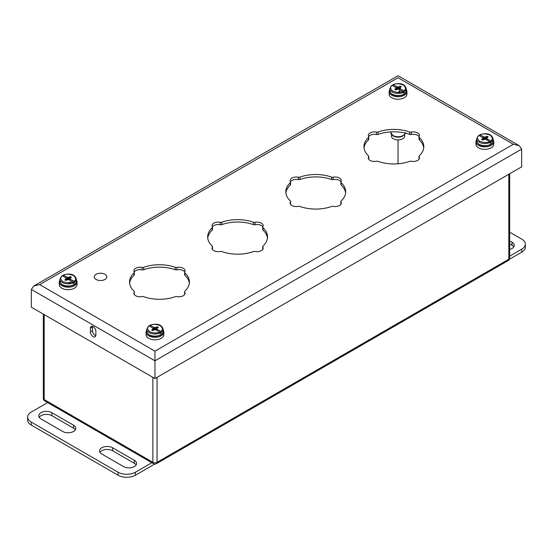 <?xml version="1.0" encoding="UTF-8"?>
<svg xmlns="http://www.w3.org/2000/svg" width="553" height="553" viewBox="0 0 553 553"><rect width="100%" height="100%" fill="white"/><g stroke="black" fill="none" stroke-linecap="round" stroke-linejoin="round"><path stroke-width="0.83" d="M104.973 279.452A6.283 3.629 180 0 1 98.116 280.24A6.283 3.629 180 0 1 94.238 276.887A6.283 3.629 180 0 1 100.522 273.258A6.283 3.629 180 0 1 106.812 276.887A6.283 3.629 180 0 1 104.973 279.452M509.679 249.438A7.673 4.431 0 0 0 514.235 245.394A7.673 4.431 0 0 0 511.988 242.262L509.679 240.928M509.679 232.156L521.755 239.124A12.277 7.085 180 0 1 525.35 244.143A12.277 7.085 180 0 1 521.755 249.154L509.679 256.122M513.778 246.894A7.673 4.431 0 0 0 511.988 245.269L509.679 243.935M509.396 259.295L521.755 252.161A12.277 7.085 0 0 0 525.35 247.15L525.35 244.143M134.338 460.29L112.632 447.764A7.673 4.431 0 0 0 104.275 446.803A7.673 4.431 0 0 0 99.533 450.895A7.673 4.431 0 0 0 101.787 454.027L123.485 466.559A7.673 4.431 0 0 0 131.849 467.52A7.673 4.431 0 0 0 136.584 463.428A7.673 4.431 0 0 0 134.338 460.29L134.338 463.303L112.632 450.771A7.673 4.431 0 0 0 99.989 452.395M62.717 431.471A7.673 4.431 0 0 0 71.081 432.432A7.673 4.431 0 0 0 75.816 428.34A7.673 4.431 0 0 0 73.57 425.209L51.864 412.676A7.673 4.431 0 0 0 43.5 411.715A7.673 4.431 0 0 0 38.765 415.808A7.673 4.431 0 0 0 41.012 418.939L62.717 431.471M151.84 462.723L135.423 472.2A12.277 7.085 180 0 1 118.059 472.2L31.245 422.077A12.277 7.085 180 0 1 27.65 417.059A12.277 7.085 180 0 1 31.245 412.047L47.662 402.577M136.135 464.928A7.673 4.431 0 0 0 134.338 463.303M75.36 429.84A7.673 4.431 0 0 0 73.57 428.216L51.864 415.683A7.673 4.431 0 0 0 39.222 417.315M154.729 464.057L135.423 475.207L135.423 472.2M27.65 417.059L27.65 420.073A12.277 7.085 0 0 0 31.245 425.084L118.059 475.207A12.277 7.085 0 0 0 135.423 475.207M391.856 134.676A6.629 3.83 0 0 0 398.042 137.123A6.629 3.83 0 0 0 404.229 134.676M391.413 134.351L391.413 136.066A6.629 3.83 0 0 0 398.042 139.895A6.629 3.83 0 0 0 404.672 136.066L404.672 134.351M486.564 139.833L487.062 138.803L490.677 140.891L491.202 142.515A8.198 4.735 180 0 1 490.055 143.172L489.529 141.547L485.914 139.46L483.799 139.46L482.651 140.123L481.504 139.46L482.651 138.803L482.651 137.579L479.036 135.492L478.511 135.789M479.658 135.851L480.184 134.828L483.799 136.916L484.297 138.526L482.651 137.579M479.658 135.126L480.184 134.828C482.582 133.48 485.9 133.584 490.138 135.139C492.827 137.586 493.013 139.501 490.677 140.891M487.062 138.803L487.062 137.579L488.209 136.916L487.062 136.252L485.914 136.916L483.799 136.916M491.202 142.515L489.536 141.554M484.297 138.526L482.88 138.056M483.032 139.902L482.651 138.803M486.778 138.188L486.35 139.715M483.363 139.715L482.935 138.188M487.062 136.252L486.177 139.612M483.536 139.612L483.073 137.946M485.914 136.916L485.582 139.411M484.131 139.411L483.999 138.485M484.857 137.082L484.857 139.301M476.658 139.736A8.889 5.129 0 0 0 475.967 141.72A8.889 5.129 0 0 0 481.456 146.462A8.889 5.129 0 0 0 491.14 145.349A8.889 5.129 0 0 0 493.746 141.72A8.889 5.129 0 0 0 493.062 139.736M475.967 141.72L475.967 144.222A8.889 5.129 0 0 0 481.456 148.964A8.889 5.129 0 0 0 491.14 147.851A8.889 5.129 0 0 0 493.746 144.222L493.746 141.72M156.665 330.3L157.163 329.263L160.778 331.351L161.303 332.975A8.198 4.735 180 0 1 160.156 333.639L159.63 332.014L156.015 329.927L153.9 329.927L152.752 330.59L151.605 329.927L152.752 329.263L152.752 328.04L149.137 325.959L148.612 326.256M149.759 326.311L150.285 325.295L153.9 327.383L154.398 328.994L152.752 328.04M149.759 325.593L150.285 325.295C152.683 323.947 156.001 324.051 160.239 325.606C162.928 328.053 163.114 329.968 160.778 331.351M157.163 329.263L157.163 328.04L158.31 327.383L157.163 326.719L156.015 327.383L153.9 327.383M161.303 332.975L159.637 332.014C157.232 333.362 153.914 333.259 149.676 331.703C146.987 329.256 146.808 327.341 149.137 325.959M154.398 328.994L152.981 328.523M153.133 330.369L152.752 329.263M156.879 328.655L156.451 330.176M153.464 330.176L153.036 328.655M157.163 326.719L156.278 330.079M153.637 330.079L153.174 328.413M156.015 327.383L155.683 329.878M154.232 329.878L154.1 328.945M154.958 327.542L154.958 329.761M146.759 330.203A8.889 5.129 0 0 0 146.068 332.18A8.889 5.129 0 0 0 151.557 336.922A8.889 5.129 0 0 0 161.241 335.809A8.889 5.129 0 0 0 163.847 332.18A8.889 5.129 0 0 0 163.163 330.203M146.068 332.18L146.068 334.689A8.889 5.129 0 0 0 151.557 339.431A8.889 5.129 0 0 0 161.241 338.318A8.889 5.129 0 0 0 163.847 334.689L163.847 332.18M69.844 280.177L70.349 279.141L73.964 281.228L74.489 282.853A8.198 4.735 180 0 1 73.342 283.516L72.816 281.892L69.201 279.804L67.086 279.804L65.938 280.468L64.791 279.804L65.938 279.141L65.938 277.917L62.323 275.836L61.798 276.134M62.945 276.189L63.471 275.173L67.086 277.26L67.584 278.871L65.938 277.917M62.945 275.47L63.471 275.173C65.869 273.825 69.187 273.929 73.418 275.484C76.114 277.931 76.293 279.846 73.964 281.228M70.349 279.141L70.349 277.917L71.496 277.26L70.349 276.597L69.201 277.26L67.086 277.26M74.489 282.853L72.823 281.892C70.418 283.24 67.1 283.136 62.862 281.581C60.173 279.134 59.987 277.219 62.323 275.836M67.584 278.871L66.16 278.401M70.259 281.74L68.316 283.869M66.319 280.247L65.938 279.141M70.065 278.532L69.637 280.053M66.65 280.053L66.222 278.532M70.349 276.597L69.464 279.956M66.823 279.956L66.36 278.29M69.201 277.26L68.869 279.756M67.418 279.756L67.286 278.823M68.143 277.419L68.143 279.638M59.938 280.081A8.889 5.129 0 0 0 59.254 282.058A8.889 5.129 0 0 0 64.742 286.8A8.889 5.129 0 0 0 74.427 285.687A8.889 5.129 0 0 0 77.033 282.058A8.889 5.129 0 0 0 76.342 280.081M59.254 282.058L59.254 284.567A8.889 5.129 0 0 0 64.742 289.309A8.889 5.129 0 0 0 74.427 288.196A8.889 5.129 0 0 0 77.033 284.567L77.033 282.058M399.743 89.71L400.248 88.68L403.863 90.768L404.388 92.392A8.198 4.735 180 0 1 403.241 93.049L402.715 91.425L399.1 89.337L396.985 89.337L395.837 90.001L394.69 89.337L395.837 88.68L395.837 87.457L392.222 85.369L391.697 85.667M392.844 85.729L393.37 84.706L396.985 86.793L397.483 88.404L395.837 87.457M392.844 85.003L393.37 84.706C395.768 83.358 399.086 83.462 403.324 85.017C406.013 87.464 406.192 89.379 403.863 90.768M400.248 88.68L400.248 87.457L401.395 86.793L400.248 86.13L399.1 86.793L396.985 86.793M404.388 92.392L402.722 91.432C400.317 92.773 396.999 92.669 392.761 91.114C390.072 88.667 389.886 86.752 392.222 85.369M397.483 88.404L396.059 87.934M400.158 91.273L398.215 93.402M399.826 89.883L399.48 90.754M399.432 90.858L398.139 93.402M396.218 89.78L395.837 88.68M399.964 88.065L399.536 89.593M396.549 89.593L396.121 88.065M400.248 86.13L399.363 89.489M396.722 89.489L396.259 87.823M399.1 86.793L398.768 89.289M397.317 89.289L397.185 88.362M398.042 86.959L398.042 89.178M389.837 89.614A8.889 5.129 0 0 0 389.153 91.598A8.889 5.129 0 0 0 394.642 96.34A8.889 5.129 0 0 0 404.326 95.227A8.889 5.129 0 0 0 406.932 91.598A8.889 5.129 0 0 0 406.241 89.614M389.153 91.598L389.153 94.1A8.889 5.129 0 0 0 394.642 98.842A8.889 5.129 0 0 0 404.326 97.729A8.889 5.129 0 0 0 406.932 94.1L406.932 91.598M142.024 296.588A1.963 1.134 180 0 1 143.697 296.698A29.931 17.281 0 0 0 175.246 296.698A1.963 1.134 180 0 1 176.919 296.588A6.138 3.546 0 0 0 185.061 293.235A6.138 3.546 0 0 0 184.723 292.081A1.963 1.134 180 0 1 184.619 291.714A1.963 1.134 180 0 1 184.909 291.12A29.931 17.281 0 0 0 189.403 282.009A29.931 17.281 0 0 0 184.909 272.906A1.963 1.134 180 0 1 184.619 272.304A1.963 1.134 180 0 1 184.723 271.938A6.138 3.546 0 0 0 185.061 270.783A6.138 3.546 0 0 0 176.919 267.431A1.963 1.134 180 0 1 175.246 267.32A29.931 17.281 0 0 0 143.697 267.32A1.963 1.134 180 0 1 142.024 267.431A6.138 3.546 0 0 0 133.888 270.783A6.138 3.546 0 0 0 134.22 271.938A1.963 1.134 180 0 1 134.331 272.304A1.963 1.134 180 0 1 134.033 272.906A29.931 17.281 0 0 0 129.54 282.009A29.931 17.281 0 0 0 134.033 291.12A1.963 1.134 180 0 1 134.331 291.714A1.963 1.134 180 0 1 134.22 292.081A6.138 3.546 0 0 0 133.888 293.235A6.138 3.546 0 0 0 142.024 296.588M255.057 222.32A1.963 1.134 180 0 1 253.378 222.216A29.931 17.281 0 0 0 221.836 222.216A1.963 1.134 180 0 1 220.156 222.32A6.138 3.546 0 0 0 212.02 225.672A6.138 3.546 0 0 0 212.352 226.827A1.963 1.134 180 0 1 212.463 227.193A1.963 1.134 180 0 1 212.165 227.795A29.931 17.281 0 0 0 207.672 236.898A29.931 17.281 0 0 0 212.165 246.009A1.963 1.134 180 0 1 212.463 246.603A1.963 1.134 180 0 1 212.352 246.977A6.138 3.546 0 0 0 212.02 248.124A6.138 3.546 0 0 0 220.156 251.477A1.963 1.134 180 0 1 221.836 251.587A29.931 17.281 0 0 0 253.378 251.587A1.963 1.134 180 0 1 255.057 251.477A6.138 3.546 0 0 0 263.193 248.124A6.138 3.546 0 0 0 262.855 246.977A1.963 1.134 180 0 1 262.751 246.603A1.963 1.134 180 0 1 263.048 246.009A29.931 17.281 0 0 0 267.541 236.898A29.931 17.281 0 0 0 263.048 227.795A1.963 1.134 180 0 1 262.751 227.193A1.963 1.134 180 0 1 262.855 226.827A6.138 3.546 0 0 0 263.193 225.672A6.138 3.546 0 0 0 255.057 222.32L255.057 224.718A6.138 3.546 180 0 1 262.834 226.875M333.189 177.209A1.963 1.134 180 0 1 331.517 177.105A29.931 17.281 0 0 0 299.968 177.105A1.963 1.134 180 0 1 298.295 177.209A6.138 3.546 0 0 0 290.152 180.561A6.138 3.546 0 0 0 290.491 181.716A1.963 1.134 180 0 1 290.595 182.082A1.963 1.134 180 0 1 290.304 182.684A29.931 17.281 0 0 0 285.811 191.787A29.931 17.281 0 0 0 290.304 200.898A1.963 1.134 180 0 1 290.595 201.492A1.963 1.134 180 0 1 290.491 201.866A6.138 3.546 0 0 0 290.152 203.02A6.138 3.546 0 0 0 298.295 206.366A1.963 1.134 180 0 1 299.968 206.476A29.931 17.281 0 0 0 331.517 206.476A1.963 1.134 180 0 1 333.189 206.366A6.138 3.546 0 0 0 341.325 203.02A6.138 3.546 0 0 0 340.994 201.866A1.963 1.134 180 0 1 340.883 201.492A1.963 1.134 180 0 1 341.18 200.898A29.931 17.281 0 0 0 345.673 191.787A29.931 17.281 0 0 0 341.18 182.684A1.963 1.134 180 0 1 340.883 182.082A1.963 1.134 180 0 1 340.994 181.716A6.138 3.546 0 0 0 341.325 180.561A6.138 3.546 0 0 0 333.189 177.209L333.189 179.607A6.138 3.546 180 0 1 340.966 181.764M376.427 161.255A1.963 1.134 180 0 1 378.1 161.365A29.931 17.281 0 0 0 409.649 161.365A1.963 1.134 180 0 1 411.321 161.255A6.138 3.546 0 0 0 419.457 157.909A6.138 3.546 0 0 0 419.126 156.755A1.963 1.134 180 0 1 419.022 156.381A1.963 1.134 180 0 1 419.312 155.787A29.931 17.281 0 0 0 423.805 146.676A29.931 17.281 0 0 0 419.312 137.573A1.963 1.134 180 0 1 419.022 136.978A1.963 1.134 180 0 1 419.126 136.605A6.138 3.546 0 0 0 419.457 135.45A6.138 3.546 0 0 0 411.321 132.098A1.963 1.134 180 0 1 409.649 131.994A29.931 17.281 0 0 0 378.1 131.994A1.963 1.134 180 0 1 376.427 132.098A6.138 3.546 0 0 0 368.291 135.45A6.138 3.546 0 0 0 368.623 136.605A1.963 1.134 180 0 1 368.733 136.978A1.963 1.134 180 0 1 368.436 137.573A29.931 17.281 0 0 0 363.943 146.676A29.931 17.281 0 0 0 368.436 155.787A1.963 1.134 180 0 1 368.733 156.381A1.963 1.134 180 0 1 368.623 156.755A6.138 3.546 0 0 0 368.291 157.909A6.138 3.546 0 0 0 376.427 161.255M290.519 181.764A6.138 3.546 180 0 1 298.295 179.607A1.963 1.134 0 0 0 299.968 179.504A29.931 17.281 180 0 1 331.517 179.504A1.963 1.134 0 0 0 333.189 179.607M285.88 192.99A29.931 17.281 180 0 1 290.304 185.082A1.963 1.134 0 0 0 290.595 184.488L290.595 182.082M290.519 204.216A1.963 1.134 0 0 0 290.595 203.891L290.595 201.492M340.883 201.492L340.883 203.891A1.963 1.134 0 0 0 340.966 204.216M340.883 182.082L340.883 184.488A1.963 1.134 0 0 0 341.18 185.082A29.931 17.281 180 0 1 345.604 192.99M184.619 291.714L184.619 294.113A1.963 1.134 0 0 0 184.695 294.438M184.619 272.304L184.619 274.703A1.963 1.134 0 0 0 184.909 275.304A29.931 17.281 180 0 1 189.333 283.212M134.248 271.986A6.138 3.546 180 0 1 142.024 269.829A1.963 1.134 0 0 0 143.697 269.726A29.931 17.281 180 0 1 175.246 269.726A1.963 1.134 0 0 0 176.919 269.829A6.138 3.546 180 0 1 184.695 271.986M129.609 283.212A29.931 17.281 180 0 1 134.033 275.304A1.963 1.134 0 0 0 134.331 274.703L134.331 272.304M134.248 294.438A1.963 1.134 0 0 0 134.331 294.113L134.331 291.714M212.38 226.875A6.138 3.546 180 0 1 220.156 224.718A1.963 1.134 0 0 0 221.836 224.615A29.931 17.281 180 0 1 253.378 224.615A1.963 1.134 0 0 0 255.057 224.718M207.748 238.101A29.931 17.281 180 0 1 212.165 230.193A1.963 1.134 0 0 0 212.463 229.592L212.463 227.193M212.38 249.327A1.963 1.134 0 0 0 212.463 249.002L212.463 246.603M262.751 246.603L262.751 249.002A1.963 1.134 0 0 0 262.834 249.327M262.751 227.193L262.751 229.592A1.963 1.134 0 0 0 263.048 230.193A29.931 17.281 180 0 1 267.465 238.101M419.022 156.381L419.022 158.787A1.963 1.134 0 0 0 419.098 159.105M419.022 136.978L419.022 139.377A1.963 1.134 0 0 0 419.312 139.971A29.931 17.281 180 0 1 423.736 147.879M368.651 136.653A6.138 3.546 180 0 1 376.427 134.503A1.963 1.134 0 0 0 378.1 134.393A29.931 17.281 180 0 1 409.649 134.393A1.963 1.134 0 0 0 411.321 134.503A6.138 3.546 180 0 1 419.098 136.653M364.012 147.879A29.931 17.281 180 0 1 368.436 139.971A1.963 1.134 0 0 0 368.733 139.377L368.733 136.978M368.651 159.105A1.963 1.134 0 0 0 368.733 158.787L368.733 156.381M31.334 289.433L31.334 307.178L154.958 378.549L154.958 351.176L513.329 144.271L519.226 145.681L521.666 149.089L154.958 360.805L31.334 289.433L33.774 286.025L39.671 284.615L154.958 351.176M521.666 149.089L521.666 166.833L154.958 378.549M95.856 335.077A3.83 2.212 60 0 1 95.061 336.832A3.83 2.212 60 0 1 92.109 335.802A3.83 2.212 60 0 1 90.436 331.952L90.436 328.192A3.83 2.212 60 0 1 91.231 326.443A3.83 2.212 60 0 1 94.183 327.466A3.83 2.212 60 0 1 95.856 331.323L95.856 335.077M513.329 144.271L398.042 77.717C398.042 75.118 398.042 75.118 398.042 77.717L39.671 284.615M92.579 326.374A3.83 2.212 -120 0 0 92.517 326.996L92.517 330.749A3.83 2.212 -120 0 0 95.793 335.699M511.988 242.262L511.988 245.269M521.755 252.161L521.755 249.154M112.632 447.764L112.632 450.771M51.864 415.683L51.864 412.676M73.57 425.209L73.57 428.216M31.245 425.084L31.245 422.077M118.059 475.207L118.059 472.2M390.874 131.884L390.874 132.582A7.168 4.141 0 0 0 397.614 136.715A7.168 4.141 0 0 0 405.162 133.073M476.658 140.918C477.329 144.139 480.052 145.826 484.829 145.964C492.343 145.308 492.861 142.577 493.062 140.918A8.198 4.735 180 0 1 490.055 144.575A8.198 4.735 180 0 1 481.345 145.197A8.198 4.735 180 0 1 476.658 140.911L476.658 138.789A8.198 4.735 180 0 0 481.345 143.068A8.198 4.735 180 0 0 490.055 142.453M493.062 140.918L493.062 138.789A8.198 4.735 180 0 1 491.202 141.789M489.529 141.547C487.131 142.895 483.813 142.792 479.582 141.236C476.886 138.789 476.707 136.874 479.036 135.492M146.759 331.378C147.43 334.606 150.153 336.286 154.93 336.424C162.444 335.775 162.962 333.044 163.163 331.378A8.198 4.735 180 0 1 161.303 334.385A8.198 4.735 180 0 1 152.199 335.837A8.198 4.735 180 0 1 146.759 331.378L146.759 329.256A8.198 4.735 180 0 0 151.446 333.535A8.198 4.735 180 0 0 160.156 332.92M163.163 331.378L163.163 329.256A8.198 4.735 180 0 1 161.303 332.256M59.938 281.256C60.616 284.484 63.339 286.164 68.116 286.302C75.63 285.652 76.148 282.922 76.342 281.256A8.198 4.735 180 0 1 74.489 284.263A8.198 4.735 180 0 1 65.385 285.714A8.198 4.735 180 0 1 59.938 281.256L59.938 279.134A8.198 4.735 180 0 0 64.632 283.413A8.198 4.735 180 0 0 73.342 282.797M76.342 281.256L76.342 279.134A8.198 4.735 180 0 1 74.489 282.134M389.837 90.796C390.515 94.017 393.238 95.704 398.015 95.842C405.529 95.185 406.047 92.455 406.241 90.796A8.198 4.735 180 0 1 403.241 94.452A8.198 4.735 180 0 1 394.531 95.075A8.198 4.735 180 0 1 389.837 90.789L389.837 88.667A8.198 4.735 180 0 0 394.531 92.945A8.198 4.735 180 0 0 403.241 92.33M406.241 90.796L406.241 88.667A8.198 4.735 180 0 1 404.388 91.667M134.22 294.39L134.22 292.081M134.033 275.304L134.033 272.906M142.024 269.829L142.024 267.431M143.697 269.726L143.697 267.32M175.246 269.726L175.246 267.32M176.919 269.829L176.919 267.431M184.909 275.304L184.909 272.906M184.723 294.39L184.723 292.081M263.048 230.193L263.048 227.795M262.855 249.279L262.855 246.977M212.352 249.279L212.352 246.977M212.165 230.193L212.165 227.795M220.156 224.718L220.156 222.32M221.836 224.615L221.836 222.216M253.378 224.615L253.378 222.216M341.18 185.082L341.18 182.684M340.994 204.168L340.994 201.866M290.491 204.168L290.491 201.866M290.304 185.082L290.304 182.684M298.295 179.607L298.295 177.209M299.968 179.504L299.968 177.105M331.517 179.504L331.517 177.105M368.623 159.064L368.623 156.755M368.436 139.971L368.436 137.573M376.427 134.503L376.427 132.098M378.1 134.393L378.1 131.994M409.649 134.393L409.649 131.994M411.321 134.503L411.321 132.098M419.312 139.971L419.312 137.573M419.126 159.064L419.126 156.755M90.436 331.952L92.517 330.749M90.436 328.192L92.517 326.996M44.185 314.595L44.185 399.57L152.877 462.322L152.877 377.346M157.045 377.346L157.045 462.322L508.815 259.226L508.815 174.25M509.679 258.023A2.945 1.7 180 0 1 508.815 259.226A2.945 1.7 -120 0 1 508.207 260.574A2.945 2.945 0 0 0 509.679 258.023L509.679 173.753M157.045 462.322A2.945 1.7 180 0 1 152.877 462.322A2.945 1.7 -60 0 0 153.485 463.67A2.945 2.945 0 0 0 156.43 463.67A2.945 1.7 -120 0 0 157.045 462.322M44.793 400.918A2.945 1.7 -60 0 1 44.185 399.57A2.945 1.7 0 0 1 43.321 398.367A2.945 2.945 0 0 0 44.793 400.918L153.485 463.67M398.036 139.895L398.036 163.792M398.049 163.792L398.049 139.895M390.874 132.582L393.204 135.976L395.92 136.937C401.381 138.215 406.13 134.144 405.211 132.582M479.831 134.78C484.234 133.294 491.368 132.554 493.062 138.789M478.649 135.464L476.658 138.789M149.932 325.247C154.335 323.761 161.469 323.021 163.163 329.256M148.75 325.931L146.759 329.256M63.118 275.124C67.514 273.638 74.655 272.899 76.342 279.134M61.929 275.809L59.938 279.134M393.017 84.657C397.413 83.171 404.554 82.432 406.241 88.667M391.828 85.342L389.837 88.667M33.774 286.025L398.042 75.72L519.226 145.681M156.43 463.67L508.207 260.574M43.321 314.097L43.321 398.367"/></g></svg>
